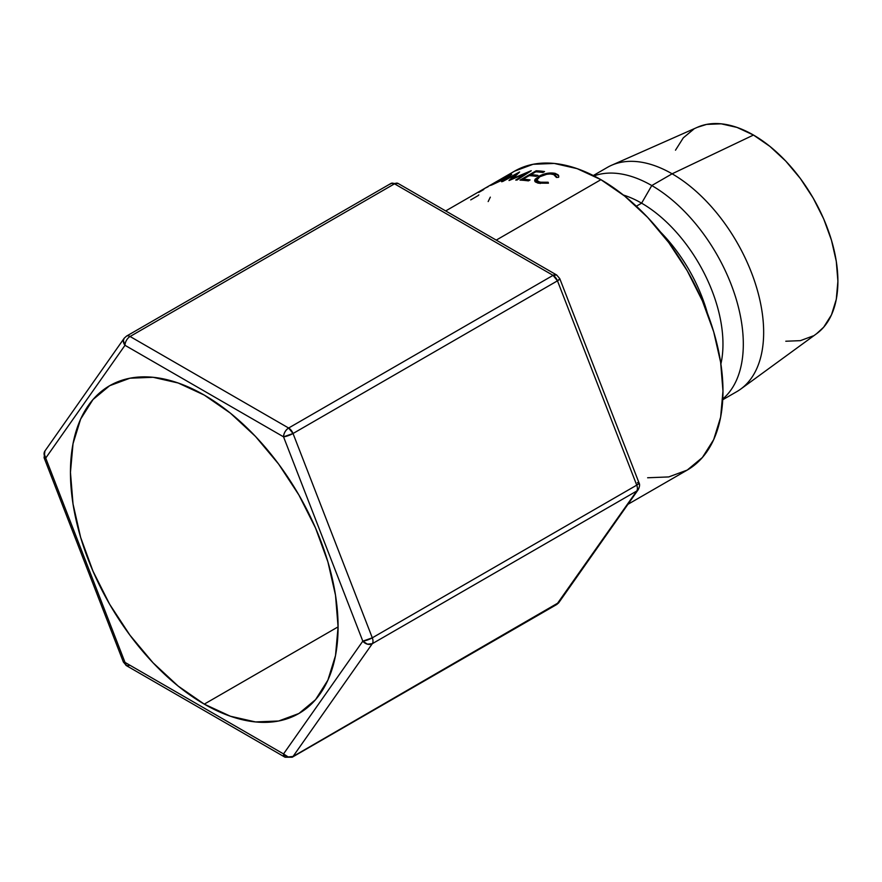 <?xml version="1.0" encoding="UTF-8"?>
<svg xmlns="http://www.w3.org/2000/svg" width="882" height="882" viewBox="0 0 882 882"><rect width="100%" height="100%" fill="white"/><g stroke="black" fill="none" stroke-linecap="round" stroke-linejoin="round"><path stroke-width="1.32" d="M204.271 704.134A189.244 109.258 60 0 1 80.637 537.37A189.244 109.258 60 0 1 109.644 385.721A189.244 109.258 60 0 1 204.271 395.092L230.378 413.14L255.482 436.425L278.613 464.053L298.888 494.978L315.536 528.009L327.895 561.856L335.513 595.24L338.082 626.87L204.271 704.134L178.164 686.086L153.06 662.801L129.93 635.161L109.644 604.247L93.007 571.216L80.637 537.37L73.03 503.986L70.45 472.355L73.03 443.69L80.637 419.104L93.007 399.535L109.644 385.721L129.93 378.213L153.06 377.287L178.164 382.997L204.271 395.092A189.244 109.258 60 0 1 327.895 561.856A189.244 109.258 60 0 1 298.888 713.505L278.613 721.013L255.482 721.928L230.378 716.228L204.271 704.134L338.082 626.87L335.513 655.535L327.895 680.121L315.536 699.691L298.888 713.505A189.244 109.258 60 0 1 204.271 704.134M647.631 477.768L668.732 476.93L687.221 470.084A172.596 99.655 -120 0 0 713.681 331.775A172.596 99.655 -120 0 0 600.929 179.674L496.235 240.113L600.929 179.674L577.115 168.638L554.216 163.435L533.114 164.284L514.625 171.13L445.686 210.93M707.408 313.209A115.068 66.437 -120 0 0 660.574 232.087A115.068 66.437 60 0 1 707.408 313.209M641.611 203.169L636.352 206.201L641.611 203.169A115.068 66.437 60 0 1 720.892 363.979A115.068 66.437 -120 0 0 641.611 203.169L651.776 185.551L641.611 203.169A115.068 66.437 -120 0 0 623.342 195.021A115.068 66.437 60 0 1 641.611 203.169M722.777 398.951A129.456 74.738 -120 0 0 734.441 293.585A129.456 74.738 -120 0 0 651.776 185.551A129.456 74.738 60 0 1 734.441 293.585A129.456 74.738 60 0 1 722.777 398.951M722.733 399.755L736.845 391.608A129.456 74.738 -120 0 0 756.69 287.874A129.456 74.738 -120 0 0 672.117 173.809L651.776 185.551L672.117 173.809A129.456 74.738 60 0 1 755.565 284.225A129.456 74.738 60 0 1 740.726 389.083L816.754 333.583A119.379 68.928 -120 0 0 830.436 236.883A119.379 68.928 -120 0 0 753.482 135.045L672.117 173.809L753.482 135.045L737.01 127.416L721.178 123.822L706.581 124.406L697.342 127.317M785.785 341.235L800.382 340.65L813.171 335.91M816.534 333.749L823.678 327.2L831.472 314.852L836.279 299.34L837.9 281.259L836.279 261.315L831.472 240.246L823.678 218.89L813.171 198.064L800.382 178.55L785.785 161.119L769.953 146.434L753.482 135.045A119.379 68.928 -120 0 0 697.596 127.206L611.524 165.298A129.456 74.738 60 0 1 672.117 173.809A129.456 74.738 -120 0 0 607.389 167.393L593.288 175.54M693.792 129.136L683.296 137.846L675.491 150.194M594.005 175.904A129.456 74.738 60 0 1 651.776 185.551A129.456 74.738 -120 0 0 594.005 175.904M490.326 197.149L488.165 201.57M627.929 504.317L687.221 470.084L702.403 457.493L713.681 439.633L720.627 417.208L722.975 391.068L720.627 362.226L713.681 331.775L702.403 300.894L687.221 270.774L668.732 242.572L647.631 217.369L624.732 196.135L600.929 179.674A172.596 99.655 -120 0 0 514.625 171.13M534.69 180.126L535.076 181.67L534.69 180.126L538.229 183.169L548.439 183.191L548.152 182.243L548.328 183.213L548.152 182.243L539.872 182.21L540.159 183.533L539.872 182.21L536.741 180.27L539.773 176.764C544.492 174.316 549.045 173.489 553.444 174.294L556.432 177.458L558.648 177.293L558.758 176.003L558.648 177.293L556.432 177.458L554.888 174.801L550.368 173.952L546.708 174.294L539.773 176.764L537.568 178.418L536.862 180.016L538.626 181.802L543.643 182.651L548.152 182.243L548.439 183.191L538.229 183.169L535.385 181.957L535.109 179.244L540.335 175.518L546.961 173.412L555.186 173.357L558.174 174.879L558.769 176.014L555.186 173.357C549.762 172.354 544.205 173.39 538.516 176.466L534.679 180.942M506.235 176.301L511.306 174.283L507.613 177.569L490.392 185.253L506.235 176.301M525.981 173.379L509.278 180.446A172.596 99.655 -120 0 0 508.991 180.479L515.683 174.493L502.762 181.471A172.596 99.655 -120 0 0 501.56 181.736L519.465 172.034A172.596 99.655 60 0 1 519.63 172.001L512.023 178.792L531.074 170.755A172.596 99.655 60 0 1 531.262 170.744L517.028 180.049A172.596 99.655 -120 0 0 515.727 180.06L525.981 173.379L526.212 174.041L525.981 173.379L515.727 180.06A172.596 99.655 -120 0 1 517.028 180.049L531.262 170.744A172.596 99.655 -120 0 0 531.074 170.755L512.177 179.189L519.63 172.001A172.596 99.655 -120 0 0 519.465 172.034L501.56 181.736A172.596 99.655 -120 0 1 502.762 181.471L515.683 174.493L508.991 180.479A172.596 99.655 -120 0 1 509.278 180.446L525.981 173.379M520.016 180.115L536.157 170.788A172.596 99.655 60 0 1 544.547 171.56L542.893 172.519A172.596 99.655 -120 0 0 535.815 171.814L530.854 174.68A172.596 99.655 60 0 1 537.932 175.386L536.267 176.345A172.596 99.655 -120 0 0 529.2 175.639L522.982 179.222A172.596 99.655 60 0 1 530.06 179.928L528.406 180.887A172.596 99.655 -120 0 0 520.016 180.115A172.596 99.655 -120 0 1 528.406 180.887L530.06 179.928A172.596 99.655 -120 0 0 522.982 179.222L529.2 175.639A172.596 99.655 -120 0 1 536.267 176.345L537.932 175.386A172.596 99.655 -120 0 0 530.854 174.68L535.815 171.814A172.596 99.655 -120 0 1 542.893 172.519L544.547 171.56A172.596 99.655 -120 0 0 536.157 170.788L520.016 180.115M559.761 278.613A7.188 1.521 158.8 0 1 559.772 278.624A7.188 1.521 158.8 0 1 557.468 280.829L636.738 485.144L372.303 637.818L293.033 433.503L557.468 280.829L636.738 485.144A7.188 4.156 60 0 1 636.738 491.02L638.215 489.675A7.188 5.667 -144.9 0 1 636.738 491.02L557.468 603.795L293.033 756.469L372.303 643.695L636.738 491.02L556.663 604.545A7.188 4.156 -120 0 0 557.468 603.795A7.188 5.667 35.1 0 0 558.945 602.45L293.033 756.469A7.188 4.156 60 0 1 292.218 757.219A7.188 4.156 -120 0 0 293.033 756.469L288.149 756.943L283.541 753.923L362.811 641.148L283.541 436.833L125.001 345.303L45.721 458.078L125.001 662.393L283.541 753.923L125.001 662.393L45.721 458.078A7.188 1.521 158.8 0 1 44.1 457.747L123.381 662.051A7.188 1.521 -21.2 0 0 125.001 662.393L123.701 662.316M126.479 336.141A7.188 4.156 60 0 1 126.49 336.13A7.188 4.156 60 0 1 130.084 336.494L394.519 183.82L553.058 275.36L288.623 428.024L130.084 336.494L394.519 183.82A7.188 4.156 -60 0 1 398.113 183.467A7.188 4.156 120 0 0 394.519 183.82A7.188 4.156 -120 0 0 390.924 183.467A7.188 4.156 60 0 1 394.519 183.82L553.058 275.36A7.188 4.156 -60 0 1 556.663 274.997L553.058 275.36L557.468 280.829L559.772 278.877L559.442 278.359M478.816 194.889A172.596 99.655 -120 0 0 478.165 195.606L470.712 199.905M531.196 175.772L530.854 174.68L531.196 175.772M523.335 180.314L522.982 179.222L523.335 180.314M536.51 171.858L536.157 170.788L536.51 171.858M515.981 175.176L515.683 174.493L515.981 175.176M484.802 188.351L488.176 186.675M478.772 192.419L483.788 189.52M492.465 184.658L507.613 177.569L511.747 174.371L509.344 174.89L494.57 182.739C489.62 185.485 488.926 186.124 492.465 184.658L490.271 185.396M494.074 183.71L504.736 178.837L509.675 175.573L502.012 178.605L493.358 183.511L492.542 184.283L494.074 183.71C491.164 184.911 491.671 184.404 495.618 182.177L507.745 175.827C510.711 174.812 510.292 175.496 506.455 177.888L492.233 184.316M507.745 175.827L509.675 175.43L510.017 176.08M556.498 176.51L556.432 177.458M538.759 177.403L538.516 176.466L538.759 177.403M555.572 175.165L555.186 173.357L555.572 175.165M130.084 665.326L126.49 665.678L125.001 662.393A7.188 4.156 120 0 0 126.49 665.678L123.381 662.051M44.1 457.493L45.721 458.078L44.1 453.348L44.938 450.989M390.12 184.217A7.188 4.156 60 0 1 390.924 183.467L398.113 183.467L556.663 274.997L559.772 278.624L639.042 482.939C639.957 484.427 639.682 486.677 638.215 489.675L558.945 602.45L556.663 604.545L292.218 757.219L285.029 757.219A7.188 4.156 -60 0 1 283.541 753.923A7.188 4.156 120 0 0 285.029 757.219L126.49 665.678M637.421 482.608L639.042 483.182L636.738 485.144L372.303 637.818A7.188 4.156 60 0 1 372.303 643.695A7.188 5.667 -144.9 0 1 362.811 641.148L283.541 436.833L293.033 433.503L557.468 280.829A7.188 4.156 -120 0 0 553.058 275.36L288.623 428.024A7.188 4.156 60 0 1 293.033 433.503A7.188 1.521 158.8 0 1 283.541 436.833A7.188 4.156 -60 0 1 288.623 428.024C285.536 430.162 283.839 433.095 283.541 436.833L125.001 345.303A7.188 4.156 -60 0 1 130.084 336.494A7.188 4.156 120 0 0 125.001 345.303L123.37 340.562L124.197 338.225L44.927 451.011A7.188 5.667 35.1 0 0 45.721 458.078L125.001 345.303A7.188 5.667 -144.9 0 1 124.197 338.225A7.188 5.667 -144.9 0 1 124.34 338.038M124.197 338.225L126.49 336.13A7.188 4.156 -120 0 1 130.084 336.494L288.623 428.024L293.033 433.503L372.303 637.818A7.188 1.521 -21.2 0 1 362.811 641.148L367.419 644.158L372.303 643.695A7.188 4.156 -120 0 0 372.303 637.818L362.811 641.148L283.541 753.923A7.188 5.667 35.1 0 0 293.033 756.469L372.303 643.695L636.738 491.02A7.188 4.156 -120 0 0 636.738 485.144A7.188 1.521 -21.2 0 0 639.042 482.939M556.641 177.447L556.476 176.543M537.546 182.971L536.895 180.281M44.927 451.011L44.1 457.747M126.49 336.13L390.924 183.467"/></g></svg>
